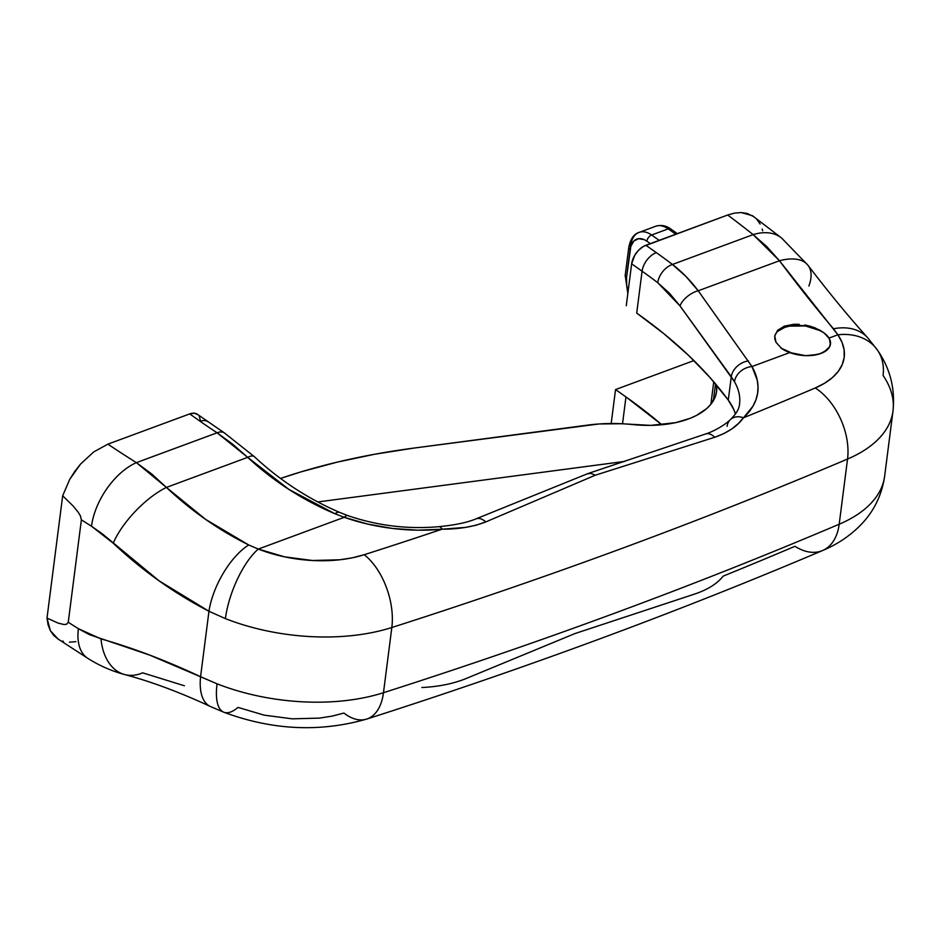 <?xml version="1.0" encoding="UTF-8"?>
<svg xmlns="http://www.w3.org/2000/svg" width="940" height="940" viewBox="0 0 940 940"><rect width="100%" height="100%" fill="white"/><g stroke="black" fill="none" stroke-linecap="round" stroke-linejoin="round"><path stroke-width="1.41" d="M815.133 327.919L823.698 332.701L819.739 330.081L810.022 326.168L815.133 327.919M804.652 324.958L810.022 326.168L804.652 324.958M793.854 324.288L799.188 324.312L793.854 324.288L784.371 326.145L793.854 324.288M777.662 330.281L784.371 326.145L777.662 330.281L774.736 336.015L777.662 330.281M774.854 339.187L774.736 336.015L776.041 342.36L774.854 339.187M781.41 348.247L776.041 342.36L781.41 348.247L793.548 353.816L805.874 355.637L817.553 354.498L823.828 352.183L829.597 346.872L830.525 342.56L828.998 338.071L837.881 334.793L842.005 342.325L844.12 349.915L844.191 357.412L842.205 364.638L838.221 371.441L832.311 377.68L824.603 383.226L815.262 387.962A5349.27 2815.758 -172.7 0 1 743.446 417.795L752.905 406.268L755.854 400.017L757.57 393.543L758.039 386.892L757.252 380.124L751.965 366.553L789.718 352.594L751.965 366.553L698.209 290.789L779.483 260.744L837.881 334.793L828.998 338.071L823.71 332.607L828.998 338.071A28.165 14.829 -172.7 0 1 830.478 344.099A28.165 14.829 -172.7 0 1 789.718 352.594L781.41 348.247M421.837 687.528C438.428 686.729 453.033 683.791 465.653 678.715L574.963 633.56L694.648 594.057C707.726 589.662 717.22 583.681 723.166 576.126A5349.27 2815.758 7.3 0 0 794.982 546.293A55.213 34.898 67 0 0 822.606 550.523A55.213 34.898 -113 0 0 839.185 524.226A151.845 79.935 7.3 0 0 884.646 476.145L893 410.945A151.845 79.935 -172.7 0 1 847.539 459.037L839.185 524.226L847.539 459.037A5404.483 2844.816 -172.7 0 1 391.827 627.509L383.473 692.709A5404.483 2844.816 7.3 0 0 839.185 524.226A55.213 34.898 67 0 1 822.606 550.523M197.976 414.752L194.322 413.212L189.704 413.906L107.9 444.15L93.765 451.893L80.558 464.066L69.783 479.259L62.675 495.768L73.273 506.143L78.22 512.241L80.37 515.802L81.381 519.82A1104.347 581.308 7.3 0 0 91.509 526.247L113.235 543.214C142.457 570.721 174.37 593.41 208.962 611.259L225.412 618.626A151.845 79.935 7.3 0 0 391.827 627.509A55.213 31.149 -107.7 0 0 364.215 554.718L352.5 557.773L339.775 559.782L312.421 560.499L284.468 556.821L258.312 549.066L344.228 517.306L367.798 524.109L392.626 528.468L417.736 530.184L442.117 529.197A5349.27 2815.758 -172.7 0 1 364.215 554.718A96.632 50.866 -172.7 0 1 258.312 549.066L248.724 544.965L205.707 519.444L166.404 487.413L247.678 457.357L288.862 489.388L335.028 513.78L344.228 517.306L258.312 549.066L248.724 544.965C218.809 530.137 191.361 510.949 166.404 487.413L247.678 457.357L232.45 444.021L217.105 432.799A568.735 299.367 -172.7 0 1 200.126 421.273L189.704 413.906L107.9 444.15L93.765 451.893L80.558 464.066L74.789 471.387L69.783 479.259L62.675 495.768L47 618.085L48.105 624.853L50.384 630.705L53.756 635.487L58.139 639.059L50.384 630.705L47 618.085L62.675 495.768L73.273 506.143L78.22 512.241L80.37 515.802L81.381 519.82L68.256 622.268A1104.347 581.308 7.3 0 0 78.384 628.695L89.594 634.723L149.589 655.051L217.058 683.815A151.845 79.935 7.3 0 0 383.473 692.709L391.827 627.509A151.845 79.935 -172.7 0 1 225.412 618.626L208.962 611.259L200.572 676.706L208.962 611.259L159.095 580.85L102.495 533.979L91.509 526.247A1104.347 581.308 -172.7 0 1 81.381 519.82L68.256 622.268L66.47 624.301L63.838 624.489L58.268 623.161L47 618.085L58.268 623.161L63.838 624.489L66.47 624.301L68.256 622.268A1104.347 581.308 -172.7 0 0 78.384 628.695A55.213 30.973 122.1 0 0 87.819 658.352A55.213 30.973 -57.9 0 1 78.384 628.695L100.98 638.883A55.213 36.625 104.8 0 0 124.233 674.438A55.213 36.625 -75.2 0 1 100.98 638.883C132.587 647.813 165.781 660.42 200.572 676.706A55.213 26.25 114.9 0 0 210.043 706.328A55.213 26.25 -65.1 0 1 200.572 676.706L217.058 683.815A55.213 20.233 111.4 0 0 223.661 712.168A55.213 20.233 -68.6 0 1 217.058 683.815A151.845 79.935 -172.7 0 0 383.473 692.709A55.213 31.149 72.3 0 1 366.847 719.03A55.213 31.149 -107.7 0 0 383.473 692.709A5404.483 2844.816 -172.7 0 0 839.185 524.226A151.845 79.935 -172.7 0 0 884.611 476.451M223.661 712.168A55.213 20.233 -68.6 0 0 238.02 707.397L264.187 715.152L292.14 718.83L319.494 718.113L332.22 716.104L343.923 713.049A55.213 31.149 72.3 0 0 366.847 719.03M754.056 216.823L747.124 213.439L741.143 212.558L734.598 213.086L727.678 215.013L645.874 245.258L656.308 252.625A568.735 299.367 -172.7 0 1 672.429 264.469L753.14 234.624A1049.122 552.238 7.3 0 0 727.678 215.013L643.418 246.421L638.659 250.169L634.735 255.292L631.645 263.823L642.079 271.19A552.168 290.648 -172.7 0 1 657.73 282.693L669.398 293.174L680.008 305.911L734.504 381.769A110.438 58.127 -172.7 0 1 739.545 404.106C739.263 408.747 736.243 413.894 730.462 419.546C723.072 426.678 710.899 432.447 705.564 433.986A16.567 9.823 71 0 1 714.741 437.264L595.243 475.229L485.745 521.935L476.098 525.213L465.523 527.399L442.117 529.197A5349.27 2815.758 -172.7 0 1 364.215 554.718A55.213 31.149 72.3 0 1 391.827 627.509A5404.483 2844.816 7.3 0 0 847.539 459.037A55.213 34.898 -113 0 0 815.262 387.962A5349.27 2815.758 -172.7 0 1 743.446 417.795L738.346 423.541L731.825 428.91L723.906 433.587L714.741 437.264C727.936 432.612 737.512 426.114 743.446 417.795A126.994 66.846 7.3 0 0 751.965 366.553L698.209 290.789L779.483 260.744L766.688 246.492L753.14 234.624L672.429 264.469L685.883 276.384L698.209 290.789C690.371 280.343 681.77 271.566 672.429 264.469A568.735 299.367 7.3 0 0 656.308 252.625L645.874 245.258A16.567 9.999 125.2 0 0 631.645 263.823L626.275 305.735L631.645 263.823L642.079 271.19L636.709 313.102L642.079 271.19A16.567 9.999 -54.8 0 1 656.308 252.625A16.567 9.999 125.2 0 0 642.079 271.19A552.168 290.648 -172.7 0 1 657.73 282.693A16.567 10.434 -52.6 0 1 672.429 264.469A16.567 10.434 127.4 0 0 657.73 282.693L680.008 305.911A16.567 8.354 -36.4 0 1 698.209 290.789A16.567 8.354 143.6 0 0 680.008 305.911L731.273 376.705L728.277 400.088L731.273 376.705A16.567 12.408 -35.2 0 1 748.487 360.925A16.567 12.408 144.8 0 0 731.273 376.705L734.504 381.769A16.567 13.09 -29.8 0 1 751.965 366.553A16.567 13.09 150.2 0 0 734.504 381.769A110.438 58.127 -172.7 0 1 739.545 404.118M735.409 414.047A110.438 58.127 7.3 0 0 728.277 400.088A552.168 290.648 7.3 0 0 636.709 313.102L663.922 333.735L688.362 355.191L709.853 377.363L728.277 400.088L733.717 409.405M693.92 360.584L615.536 389.56L611.188 423.529L615.536 389.56L625.97 396.927A552.168 290.648 -172.7 0 1 661.819 424.762L625.97 396.927L622.527 423.787L625.97 396.927L615.536 389.56L693.92 360.584M762.645 230.793L762.175 229.066M760.143 224.037L756.759 219.255M62.498 641.045L63.403 641.315M69.384 642.184L75.929 641.656M200.467 420.638L199.245 416.291M877.267 349.868A55.213 42.511 145.6 0 0 837.881 334.793A55.213 42.511 -34.4 0 1 877.267 349.868A55.213 42.511 -34.4 0 1 883.071 375.483A151.845 79.935 -172.7 0 1 893 410.945C895.291 388.643 890.121 368.386 877.49 350.185L867.714 337.789C849.032 317.097 829.15 292.975 808.071 265.397L781.634 238.043L752.388 215.683L741.143 212.558L734.598 213.086L727.678 215.013A1049.122 552.238 -172.7 0 1 753.14 234.624L779.483 260.744C798.683 286.418 816.684 309.096 833.486 328.777L837.881 334.793A96.632 50.866 -172.7 0 1 815.262 387.962A55.213 34.898 67 0 1 847.539 459.037A151.845 79.935 7.3 0 0 892.953 411.262M107.9 444.15A1049.122 552.238 7.3 0 0 136.382 462.645L217.105 432.799L136.382 462.645L151.622 473.889L166.404 487.413L136.382 462.645A1049.122 552.238 -172.7 0 1 107.9 444.15M124.233 674.438A55.213 36.625 -75.2 0 0 142.645 672.829L184.405 685.777M91.509 526.247A55.213 30.973 -57.9 0 1 136.382 462.645A55.213 30.973 122.1 0 0 91.509 526.247M113.235 543.214A55.213 21.15 -46.1 0 1 166.404 487.413A55.213 21.15 133.9 0 0 113.235 543.214M208.962 611.259A55.213 24.863 -62.6 0 1 248.724 544.965A55.213 24.863 117.4 0 0 208.962 611.259M225.412 618.626A55.213 20.233 -68.6 0 1 258.312 549.066A55.213 20.233 111.4 0 0 225.412 618.626M867.596 337.671A55.213 38.857 138 0 0 833.486 328.777A55.213 38.857 -42 0 1 867.596 337.671M807.989 265.28A55.213 27.307 142.7 0 0 779.483 260.744A55.213 27.307 -37.3 0 1 807.989 265.28A55.213 27.307 -37.3 0 1 808.882 286.019M781.681 238.079A55.213 35.508 128.6 0 0 753.14 234.624A55.213 35.508 -51.4 0 1 781.681 238.079M727.09 426.325A16.567 12.866 47.5 0 1 730.556 419.463A16.567 12.866 47.5 0 1 743.446 417.795A16.567 12.866 -132.5 0 0 730.556 419.463M587.488 473.748L475.993 518.868C467.251 522.534 454.819 525.131 438.698 526.682C407.796 529.42 377.539 525.742 347.929 515.649L339.575 512.382C307.979 498.74 279.579 480.176 254.376 456.687L224.378 432.905L197.471 414.352A16.567 9.999 125.2 0 0 189.704 413.906L200.126 421.273A16.567 9.999 -54.8 0 1 207.893 421.719A16.567 9.999 125.2 0 0 200.126 421.273A568.735 299.367 7.3 0 0 217.105 432.799A16.567 9.541 -56.8 0 1 224.413 432.929A16.567 9.541 123.2 0 0 217.105 432.799L247.678 457.357A16.567 6.157 -46.9 0 1 254.376 456.687A16.567 6.157 133.1 0 0 247.678 457.357C273.47 481.268 302.586 500.08 335.028 513.78A16.567 6.216 -66.6 0 1 339.622 512.394A16.567 6.216 113.4 0 0 335.028 513.78L344.228 517.306A16.567 5.311 -70.6 0 1 347.976 515.661A16.567 5.311 109.4 0 0 344.228 517.306A126.994 66.846 7.3 0 0 442.117 529.197A16.567 5.628 -95.6 0 0 438.651 526.682A16.567 5.628 84.4 0 1 442.117 529.197C458.779 529.208 473.314 526.788 485.745 521.935A16.567 10.023 -111.6 0 0 476.016 518.856A16.567 10.023 68.4 0 1 485.745 521.935L595.243 475.229L590.966 473.372L587.077 473.924L590.966 473.372L595.243 475.229L714.741 437.264A16.567 9.823 -109 0 0 705.564 433.986L587.899 473.584M639.012 232.415A27.613 16.544 -110.3 0 1 651.632 235.012A5.523 3.337 125.2 0 0 646.885 241.204A22.09 13.231 69.7 0 0 630.106 249.664A5.523 2.902 -172.7 0 1 628.778 247.432A5.523 2.902 7.3 0 0 630.106 249.664L626.534 277.606A5.523 2.902 -172.7 0 1 625.206 275.373A5.523 2.902 7.3 0 0 626.534 277.606A22.09 13.231 69.7 0 0 628.132 291.283L626.71 285.513L626.534 277.606L630.857 246.233L633.866 241.028L638.483 238.689L644.029 239.571L646.885 241.204A5.523 3.337 -54.8 0 1 651.632 235.012L659.175 240.334L651.632 235.012L668.211 228.878L675.766 234.201L668.211 228.878A27.613 16.544 -110.3 0 0 655.662 226.27L639.071 232.403A27.613 16.544 69.7 0 1 651.632 235.012L668.211 228.878A5.523 3.337 -54.8 0 1 670.819 229.031A5.523 3.337 125.2 0 0 668.211 228.878A27.613 16.544 69.7 0 0 655.603 226.282M624.642 461.423L317.838 501.948L624.642 461.423M280.508 478.448L301.141 471.833L337.014 462.186L374.684 454.243L413.929 448.075L599.027 423.964L621.469 423.74L650.75 425.373L675.801 422.624L690.218 418.288L696.47 415.445L706.716 408.559L710.57 404.611L715.552 395.904L716.621 391.263L716.55 385.13A82.826 43.593 -172.7 0 1 716.597 391.404A82.826 43.593 -172.7 0 1 632.914 424.586A110.438 58.127 -172.7 0 0 588.252 425.045L413.929 448.075A552.168 290.648 -172.7 0 0 280.508 478.448M646.885 241.204L650.304 243.613L646.885 241.204M713.378 400.64L715.528 383.908L713.378 400.64M630.658 245.599A27.613 16.544 69.7 0 1 639.071 232.403C633.842 234.025 630.411 239.03 628.778 247.432A5.523 2.902 -172.7 0 1 630.658 245.599M774.701 336.438L774.678 336.532A28.165 14.829 -172.7 0 1 794.453 325.51A28.165 14.829 -172.7 0 1 824.263 333.113A28.165 14.829 -172.7 0 1 830.478 344.099A28.165 14.829 -172.7 0 1 811.032 355.52A28.165 14.829 -172.7 0 1 780.834 347.929M777.909 331.174L784.877 327.332L789.459 326.145L805.416 325.957L820.397 330.68L824.263 333.113L829.374 338.729L830.396 344.616L829.303 347.377L827.177 349.88L820.221 353.722L810.562 355.555L805.169 355.614L789.248 352.418M884.646 476.145C881.885 495.11 873.906 511.384 860.711 524.966C849.889 535.941 837.164 544.471 822.535 550.546C677.881 611.999 525.93 668.175 366.706 719.077C319.859 732.495 272.236 730.216 223.838 712.238L210.231 706.422C179.646 692.204 151.129 681.582 124.679 674.556C111.742 671.09 99.499 665.708 87.949 658.435L57.317 638.53M710.887 404.235L713.754 381.828M627.826 293.644L625.206 275.373L628.778 247.432M655.662 226.27C661.02 224.637 666.061 225.553 670.808 229.019L677.329 233.625"/></g></svg>
